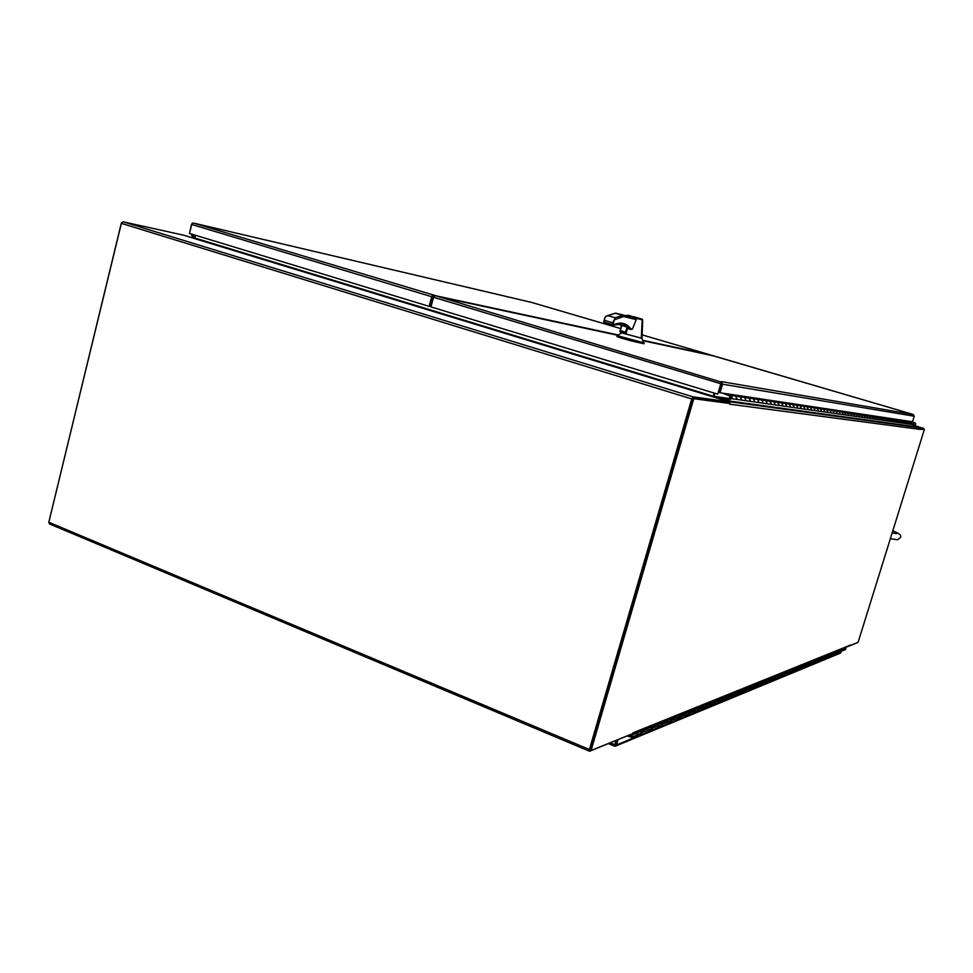 <?xml version="1.0" encoding="UTF-8"?>
<svg xmlns="http://www.w3.org/2000/svg" width="973" height="973" viewBox="0 0 973 973"><rect width="100%" height="100%" fill="white"/><g stroke="black" fill="none" stroke-linecap="round" stroke-linejoin="round"><path stroke-width="1.46" d="M857.031 642.788L850.22 645.634M917.344 427.597L923.669 428.351L923.645 429.275M923.389 429.215L917.831 428.473L924.35 429.482L917.77 429.215L916.87 427.354L912.881 426.162M917.381 427.488L912.893 426.162M48.772 522.452L121.54 222.659M184.25 235.381L194.515 238.494M632.693 733.642L858.077 642.362L924.35 429.482M729.227 401.861L729.92 404.452L730.115 403.552L693.785 398.699L591.061 750.499L632.742 733.63L633.082 732.742L632.754 733.569M632.049 734.104L631.258 734.226M693.785 398.699L692.435 398.285L589.784 749.964L591.061 750.499M692.435 398.285L730.115 403.552M713.416 397.033L714.596 393.189L714.121 397.166L729.008 401.74M691.706 398.942L589.407 749.514L48.82 522.233L121.272 223.34L691.706 398.942L693.104 396.875L729.239 401.813L194.43 238.531M729.239 401.813L728.838 403.163L692.691 398.31M631.197 734.25L589.687 751.205L589.407 749.514M692.217 399.003L590.027 749.855M194.491 238.507L183.751 235.223L122.999 221.783L121.272 223.34M48.82 522.233L49.708 523.936M194.308 238.531L194.843 238.02L713.221 396.23L712.783 396.875M713.221 396.23L714.158 393.056M195.524 235.284L194.843 238.02M840.173 653.224L841.353 651.205M618.001 739.735L616.468 744.965L614.535 746.121M614.352 746.011L615.945 740.575M615.313 746.182L616.468 740.356L614.595 746.072M630.09 735.442L631.416 735.977L630.601 736.379M630.018 735.466L629.215 735.187M631.72 734.201L632.207 736.293L631.368 737.266L627.22 736.002M637.522 734.129L637.388 732.778L636.683 735.077L637.522 734.129M839.869 651.509L841.256 650.828L841.146 649.928L843.555 648.942L843.664 649.842L843.555 648.942L845.938 647.969L845.452 649.526L840.648 651.496L841.146 649.928L838.714 650.913L838.811 651.825L838.714 650.913L836.245 651.922L836.354 652.834L836.245 651.922L833.752 652.932L833.861 653.856L833.752 652.932L831.234 653.953L831.331 654.89L831.234 653.953L828.68 654.999L828.789 655.924L828.68 654.999L826.101 656.045L826.211 656.982L826.101 656.045L823.486 657.103L823.596 658.052L823.486 657.103L820.847 658.174L820.957 659.135L820.847 658.174L818.171 659.268L818.281 660.217L818.171 659.268L815.471 660.363L815.569 661.324L815.471 660.363L812.723 661.482L812.832 662.443L812.723 661.482L809.962 662.613L810.059 663.586L809.962 662.613L807.152 663.744L807.262 664.729L807.152 663.744L804.306 664.9L804.416 665.885L804.306 664.9L801.436 666.067L801.545 667.064L801.436 666.067L798.529 667.259L798.638 668.256L798.529 667.259L795.573 668.451L795.683 669.46L795.573 668.451L792.594 669.667L792.703 670.677L792.594 669.667L789.577 670.896L789.687 671.917L789.577 670.896L786.512 672.136L786.622 673.17L786.512 672.136L783.411 673.401L783.52 674.435L783.411 673.401L780.273 674.678L780.382 675.712L780.273 674.678L777.086 675.967L777.208 677.013L777.086 675.967L773.863 677.281L773.985 678.327L773.863 677.281L770.604 678.607L770.725 679.665L770.604 678.607L767.296 679.957L767.417 681.015L767.296 679.957L763.939 681.319L764.06 682.389L763.939 681.319L760.545 682.693L760.667 683.776L760.545 682.693L757.103 684.104L757.225 685.187L757.103 684.104L753.613 685.515L753.734 686.61L753.613 685.515L750.074 686.962L750.195 688.057L750.074 686.962L746.486 688.41L746.607 689.529L746.486 688.41L742.849 689.893L742.971 691.012L742.849 689.893L739.164 691.389L739.285 692.521L739.164 691.389L735.43 692.91L735.552 694.041L735.43 692.91L731.635 694.454L731.757 695.598L731.635 694.454L727.792 696.023L727.913 697.167L727.792 696.023L723.888 697.605L724.009 698.76L723.888 697.605L719.923 699.222L720.056 700.378L719.923 699.222L715.909 700.852L716.031 702.02L715.909 700.852L711.835 702.506L711.956 703.686L711.835 702.506L707.699 704.184L707.821 705.376L707.699 704.184L703.503 705.899L703.625 707.091L703.503 705.899L699.234 707.626L699.368 708.843L699.234 707.626L694.917 709.39L695.05 710.606L694.917 709.39L690.526 711.178L690.66 712.406L690.526 711.178L686.062 712.99L686.196 714.218L686.062 712.99L681.538 714.827L681.672 716.079L681.538 714.827L676.94 716.7L677.074 717.952L676.94 716.7L672.27 718.597L672.404 719.862L672.27 718.597L667.514 720.531L667.66 721.808L667.514 720.531L662.698 722.489L662.832 723.778L662.698 722.489L657.797 724.484L657.93 725.773L657.797 724.484L652.822 726.503L652.956 727.816L652.822 726.503L647.763 728.558L647.896 729.884L647.763 728.558L642.618 730.65L642.752 731.988L642.618 730.65L632.061 734.943M628.363 735.539L630.504 736.427M834.956 653.515L840.648 651.496M835.746 653.503L829.92 655.571M824.776 657.675L830.723 655.559M825.591 657.663L819.509 659.828M814.121 662.041L820.324 659.828M814.936 662.029L808.587 664.304M802.932 666.614L809.427 664.291M803.771 666.602L797.13 668.986M791.183 671.419L797.982 668.974M792.046 671.406L785.089 673.912M778.826 676.478L785.953 673.912M779.714 676.466L772.416 679.093M765.824 681.793L773.304 679.093M766.724 681.793L759.049 684.566M752.105 687.4L759.962 684.554M753.029 687.4L744.965 690.331M737.619 693.335L745.89 690.319M738.568 693.323L730.066 696.425M722.307 699.599L731.027 696.425M723.267 699.599L714.304 702.871M706.082 706.24L715.289 702.871M707.067 706.24L697.592 709.706M688.86 713.282L698.602 709.706M689.869 713.282L679.847 716.967M670.555 720.762L680.881 716.967M671.601 720.774L660.971 724.69M651.071 728.741L662.029 724.69M652.141 728.753L640.842 732.924M631.355 735.953L630.09 735.43L631.355 735.953M189.869 231.805L191.523 224.374L192.411 223.145L193.724 223.133L436.342 295.889M709.183 354.963L709.974 354.975M193.627 223.109L531.416 302.36L620.677 328.57L531.38 302.348M531.453 302.372L193.724 223.133L192.484 223.194L191.693 224.483L189.467 233.447L429.129 306.361L429.774 306.483L432.365 296.862M432.851 296.303L433.861 296.51M435.636 295.731L618.427 335.028M433.18 295.05L431.72 296.729L429.129 306.361M193.092 234.554L192.046 234.943L191.182 233.97M194.807 238.142L192.703 237.509L191.304 234.323L193.141 236.828L195.001 237.388M195.427 235.648L192.326 234.955M195.038 237.242L193.141 236.828M712.528 355.68L710.606 355.267M709.937 355.121L710.655 355.121M709.998 354.89L913.294 414.51L711.141 355.133M721.261 383.751L718.731 392.362L720.008 392.751L912.528 421.771L914.243 416.213L913.246 414.498L721.431 381.611L722.525 384.189L720.008 392.751M433.557 297.276L720.786 383.727L717.733 394.15L430.966 306.909L433.557 297.276L435.016 295.597L617.964 335.332L442.569 297.58M720.786 383.727L721.528 382.158L721.248 383.8L722.246 382.353M717.733 394.15L721.248 383.8M721.528 382.158L435.016 295.597M734.08 395.877L735.685 396.133L736.756 398.237L735.892 399.295L731.282 398.638L727.573 400.754L912.625 426.308L915.8 424.228L915.046 422.817L910.424 421.443M911.883 422.331L913.015 422.513L913.769 423.936L913.16 424.629L913.769 423.936L912.869 422.477L910.886 422.185M743.104 397.215L738.689 396.339L740.222 396.802L741.292 398.894L740.429 399.939L735.892 399.295L736.756 398.237L735.466 396.084L730.845 395.391L729.592 396.789M751.825 398.516L747.556 397.665L749.076 398.115L750.122 400.183L749.283 401.204L744.892 400.584L745.744 399.538L744.892 400.584L740.429 399.939L741.292 398.894L740.003 396.753M760.266 399.769L756.143 398.942L757.639 399.392L758.672 401.423L757.833 402.433L753.589 401.825L754.428 400.803L753.589 401.825L749.283 401.204L750.122 400.183L748.857 398.066M768.427 400.985L764.437 400.183L765.909 400.621L766.931 402.615L766.116 403.613L762.005 403.029L762.832 402.019L762.005 403.029L757.833 402.433L758.672 401.423L757.42 399.344M776.345 402.165L772.477 401.375L773.936 401.825L774.934 403.783L774.131 404.756L770.154 404.196L770.969 403.199L770.154 404.196L766.116 403.613L766.931 402.615L765.702 400.584M784.007 403.309L780.261 402.542L781.696 402.98L782.693 404.902L781.891 405.863L778.035 405.315L778.85 404.342L778.035 405.315L774.131 404.756L774.934 403.783L773.73 401.776M791.438 404.403L787.814 403.673L789.225 404.099L790.21 405.996L789.419 406.945L785.685 406.41L786.476 405.449L785.685 406.41L781.891 405.863L782.693 404.902L781.489 402.931M798.651 405.486L795.123 404.756L796.522 405.182L797.495 407.055L796.717 407.991L793.092 407.468L793.871 406.532L793.092 407.468L789.419 406.945L790.21 405.996L789.018 404.05M805.644 406.519L802.226 405.826L803.601 406.24L804.562 408.076L803.783 409.001L800.28 408.502L801.047 407.565L800.28 408.502L796.717 407.991L797.495 407.055L796.328 405.133M812.431 407.529L809.11 406.848L810.473 407.261L811.421 409.074L810.655 409.986L807.249 409.487L808.016 408.575L807.249 409.487L803.783 409.001L804.562 408.076L803.406 406.191M819.023 408.514L815.8 407.845L817.15 408.246L818.074 410.047L817.332 410.934L814.012 410.46L814.766 409.56L814.012 410.46L810.655 409.986L811.421 409.074L810.278 407.213M825.432 409.463L822.307 408.818L823.632 409.219L824.545 410.983L823.803 411.859L820.592 411.397L821.334 410.509L820.592 411.397L817.332 410.934L818.074 410.047L816.955 408.21M831.647 410.399L828.619 409.755L829.92 410.156L830.833 411.895L830.103 412.759L826.977 412.309L827.707 411.445L826.977 412.309L823.803 411.859L824.545 410.983L823.438 409.171M837.704 411.299L834.749 410.679L836.05 411.056L836.938 412.783L836.221 413.634L833.18 413.197L833.91 412.333L833.18 413.197L830.103 412.759L830.833 411.895L829.738 410.107M843.591 412.175L840.721 411.567L841.998 411.944L842.886 413.647L842.168 414.486L839.213 414.06L839.93 413.209L839.213 414.06L836.221 413.634L836.938 412.783L835.868 411.02M849.332 413.026L846.534 412.43L848.675 414.486L847.97 415.313L845.087 414.899L845.792 414.06L845.087 414.899L842.168 414.486L842.886 413.647L841.815 411.907M854.902 413.853L852.19 413.282L854.294 415.301L853.601 416.116L850.803 415.714L851.497 414.887L850.803 415.714L847.97 415.313L848.675 414.486L847.617 412.771M860.339 414.668L857.687 414.097L859.779 416.091L859.086 416.906L856.362 416.517L857.055 415.702L856.362 416.517L853.601 416.116L854.294 415.301L853.26 413.61M865.629 415.447L863.051 414.899L865.119 416.87L864.438 417.672L861.774 417.283L862.467 416.48L861.774 417.283L859.086 416.906L859.779 416.091L858.745 414.425M870.786 416.213L868.269 415.678L870.312 417.624L869.643 418.414L867.052 418.037L867.734 417.247L867.052 418.037L864.438 417.672L865.119 416.87L864.097 415.228M875.809 416.967L873.365 416.444L875.384 418.354L874.715 419.132L872.197 418.779L872.866 417.989L872.197 418.779L869.643 418.414L870.312 417.624L869.303 415.994M880.711 417.697L878.327 417.174L880.322 419.071L879.665 419.837L877.208 419.497L877.865 418.718L877.208 419.497L874.715 419.132L875.384 418.354L874.386 416.76M885.503 418.414L883.168 417.904L885.138 419.777L884.493 420.531L882.097 420.19L882.742 419.424L882.097 420.19L879.665 419.837L880.322 419.071L879.337 417.49M890.161 419.108L887.887 418.609L889.845 420.458L889.2 421.212L886.865 420.871L887.51 420.117L886.865 420.871L884.493 420.531L885.138 419.777L884.165 418.208M894.722 419.777L892.496 419.29L894.43 421.127L893.798 421.868L891.511 421.54L892.144 420.798L891.511 421.54L889.2 421.212L889.845 420.458L888.884 418.913M899.161 420.445L896.997 419.971L898.906 421.771L898.274 422.501L896.048 422.185L896.68 421.455L896.048 422.185L893.798 421.868L894.43 421.127L893.482 419.594M903.503 421.09L901.387 420.616L903.285 422.404L902.652 423.133L900.475 422.817L901.107 422.087L900.475 422.817L898.274 422.501L898.906 421.771L897.97 420.263M907.748 421.723L905.681 421.26L907.554 423.024L906.933 423.741L904.805 423.437L905.425 422.72L904.805 423.437L902.652 423.133L903.285 422.404L902.348 420.92M911.932 422.197L909.877 421.893L911.725 423.632L911.117 424.337L909.037 424.046L909.646 423.328L909.037 424.046L906.933 423.741L907.554 423.024L906.629 421.552M729.458 395.877L722.404 393.116M729.251 395.841L729.507 394.965L724.399 393.42M734.141 395.658L729.507 394.965M743.165 397.008L744.686 397.471L745.744 399.538L744.467 397.422L740.112 396.765M751.886 398.31L753.394 398.76L754.428 400.803L753.175 398.711L748.967 398.091M760.327 399.562L761.81 400.012L762.832 402.019L761.591 399.964L757.529 399.368M768.488 400.791L769.959 401.229L770.969 403.199L769.74 401.18L765.812 400.596M776.405 401.971L777.841 402.396L778.85 404.342L777.634 402.36L773.827 401.788M784.068 403.114L785.491 403.54L786.476 405.449L785.284 403.491L781.599 402.944M791.499 404.221L792.898 404.646L793.871 406.532L792.703 404.598L789.127 404.063M798.699 405.291L800.086 405.717L801.047 407.565L799.891 405.668L796.425 405.157M805.693 406.337L807.067 406.75L808.016 408.575L806.872 406.702L803.503 406.203M812.479 407.346L813.829 407.76L814.766 409.56L813.647 407.711L810.375 407.225M819.071 408.332L820.409 408.733L821.334 410.509L820.215 408.696L817.052 408.222M825.481 409.292L826.795 409.682L827.707 411.445L826.612 409.645L823.535 409.183M831.708 410.217L833.01 410.606L833.91 412.333L832.827 410.57L829.835 410.12M837.753 411.129L839.042 411.506L839.93 413.209L838.86 411.47L835.953 411.032M843.652 412.005L845.792 414.06L844.734 412.345L841.913 411.92M849.38 412.856L851.497 414.887L850.451 413.197L847.702 412.783M854.951 413.695L857.055 415.702L856.021 414.024L853.345 413.622M860.387 414.498L862.467 416.48L861.433 414.826L858.831 414.437M865.678 415.289L867.734 417.247L866.712 415.617L864.182 415.24M870.835 416.055L872.866 417.989L871.857 416.383L869.4 416.006M875.858 416.809L877.865 418.718L876.88 417.125L874.472 416.772M880.76 417.539L882.742 419.424L881.769 417.855L879.422 417.502M885.539 418.256L887.51 420.117L886.537 418.56L884.25 418.22M890.21 418.949L892.144 420.798L891.195 419.254L888.957 418.925M894.759 419.631L896.68 421.455L895.732 419.935L893.555 419.606M899.21 420.3L901.107 422.087L900.171 420.591L898.043 420.275M903.552 420.944L905.425 422.72L904.501 421.236L902.433 420.932M907.785 421.577L909.646 423.328L908.733 421.868L906.702 421.564M731.282 398.638L732.158 397.568L730.845 395.391M910.813 422.173L911.725 423.632L911.117 424.337L915.192 424.921M727.573 400.754L717.977 397.835L718.232 396.96L729.58 398.577M730.492 398.03L727.488 399.781L718.232 396.96M731.331 397.519L730.431 398.03L731.428 397.166L730.48 396.12M730.966 396.254L729.531 396.996L730.431 398.03M730.845 396.242L731.428 397.166M634.943 317.174L640.076 318.585L634.943 317.174M637.607 317.843L633.216 316.639L637.607 317.843M621.492 332.827L641.268 338.142L642.216 319.874L626.746 315.763M626.867 315.884L634.299 318.086L636.208 319.618L632.426 329.154L627.463 328.473M626.673 331.209L626.089 333.265M641.268 338.142L641.998 338.263L642.703 319.837L632.888 316.772C623.851 314.315 629.276 315.568 631.136 316.018L631.076 316.006M642.302 330.346L642.703 319.874M617.344 335.697L644.211 342.922L643.968 343.773L631.428 340.939L621.759 338.227L622.002 337.363M642.046 339.03L641.998 338.263M615.106 313.221L623.012 315.276L623.657 316.529L614.291 319.825L611.616 324.313L613.014 324.337L611.749 325.043L612.54 325.225L614.097 324.581C621.005 321.71 626.527 323.097 630.686 328.752L629.835 329.166L622.878 323.985L613.476 325.079M631.136 316.018L631.112 316.006C627.694 315.106 626.296 315.021 626.916 315.726L626.916 315.726M641.803 319.108L633.399 316.614M642.277 319.205L633.387 316.614M616.967 336.561L621.759 338.227M604.732 318.609L604.269 322.16L604.926 317.612L606.07 316.225L615.727 313.172L626.855 315.933L615.69 313.16M603.759 321.747L604.829 317.94M634.299 318.086L623.012 315.276L615.045 317.733L613.014 324.337L614.097 324.581L612.54 325.225L604.342 322.878L603.783 321.905M620.458 332.073L625.967 333.69L625.627 332.182L620.312 330.613L620.458 332.073M627.707 327.5L625.955 333.666L627.743 327.475M625.797 333.167L627.731 327.439M627.5 327.196L621.565 325.432L619.996 331.051M636.439 317.563L637.729 317.891L636.439 317.563M433.8 296.607L431.963 296.06L433.8 296.607M432.863 299.879L431.647 299.514L432.863 299.879M720.397 386.682L721.443 383.119M616.055 741.742L615.082 745.099M914.097 425.517L923.657 428.351L914.097 425.517M917.782 429.069L729.92 404.209M632.973 732.864L850.682 644.99M916.87 427.354L728.728 401.63M718.013 397.714L714.121 397.166M713.683 396.291L729.604 398.565M693.104 396.875L122.999 221.783M840.988 652.396L616.468 744.965M614.741 744.673L610.326 742.849M709.804 354.744L642.131 334.87L709.816 354.744M642.703 340.27L708.685 354.5M191.693 224.483L431.72 296.729M712.723 355.717L642.946 340.708L712.625 355.692M722.525 384.189L914.243 416.213M913.015 422.513L915.046 422.817M735.685 396.133L740.222 396.802M744.686 397.471L749.076 398.115M753.394 398.76L757.639 399.392M761.81 400.012L765.909 400.621M769.959 401.229L773.936 401.825M777.841 402.396L781.696 402.98M785.491 403.54L789.225 404.099M792.898 404.646L796.522 405.182M800.086 405.717L803.601 406.24M807.067 406.75L810.473 407.261M813.829 407.76L817.15 408.246M820.409 408.733L823.632 409.219M826.795 409.682L829.92 410.156M833.01 410.606L836.05 411.056M839.042 411.506L841.998 411.944M844.917 412.382L847.799 412.807M850.633 413.233L853.43 413.647M856.191 414.06L858.928 414.462M861.616 414.863L864.267 415.264M866.894 415.653L869.473 416.043M872.039 416.42L874.557 416.797M877.05 417.162L879.507 417.526M881.939 417.891L884.335 418.244M886.707 418.597L889.042 418.949M891.353 419.29L893.64 419.631M895.902 419.971L898.128 420.3M900.329 420.628L902.506 420.956M904.659 421.273L906.787 421.589M908.891 421.905L910.971 422.209M621.394 326.04L618.913 323.644L621.37 326.137M627.451 328.497L629.896 329.215L627.451 328.497M632.426 329.154L630.686 328.752L629.945 329.227L631.076 329.482M636.208 319.618L623.657 316.529M631.672 340.076L631.428 340.939M623.17 337.716L622.927 338.568M617.186 335.794L616.943 336.646M607.699 315.605L615.045 317.733M604.756 320.445L612.102 322.598M611.689 325.031L604.355 322.878L604.269 322.16L611.616 324.313L611.749 325.043M627.099 327.001L625.627 332.182M620.312 330.613L621.783 325.444M49.428 523.9L589.395 751.192M615.435 746.145L840.271 653.199M608.405 743.627L614.401 746.121M631.368 737.266L641.925 732.937M617.417 335.685L621.504 332.924M643.968 343.773L642.022 338.592M615.362 313.148L606.544 315.957M620.324 332.036L625.882 333.678M604.342 322.878L603.734 321.795M621.565 325.432L619.935 331.197M897.641 539.747L890.344 538.726M892.788 530.881C899.393 533.338 901.91 535.551 900.341 537.534L897.665 539.735M896.547 533.678L892.18 532.827"/></g></svg>
